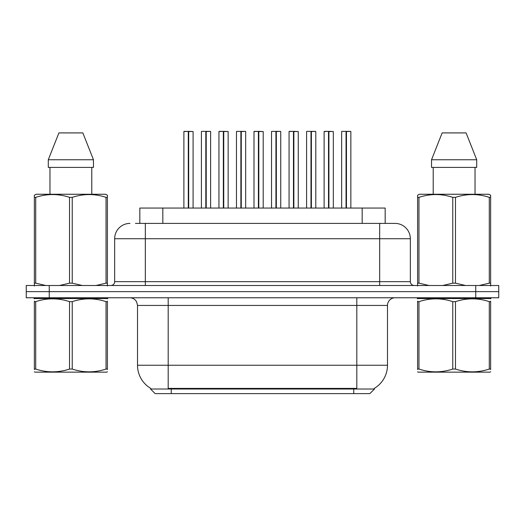<?xml version="1.0" encoding="UTF-8"?>
<svg xmlns="http://www.w3.org/2000/svg" width="525" height="525" viewBox="0 0 525 525"><rect width="100%" height="100%" fill="white"/><g stroke="black" fill="none" stroke-linecap="round" stroke-linejoin="round"><path stroke-width="0.79" d="M150.55 389.018L374.45 389.018L369.849 393.625L155.151 393.625L150.55 389.018L150.55 388.27M135.45 223.394L145.333 223.394L135.45 223.394L139.827 223.394L139.827 208.058L385.173 208.058L385.173 223.394M356.816 297.773L356.816 388.402L168.184 388.402L168.184 365.249L387.489 365.249L387.489 305.438A7.665 7.665 0 0 1 395.154 297.773M150.773 388.402A26.841 26.841 0 0 1 137.511 365.249L137.511 305.438L136.651 301.908C135.148 299.263 132.884 297.885 129.846 297.773M374.227 388.402A26.841 26.841 0 0 0 387.489 365.249M49.252 285.502L498.75 285.502L498.75 291.637L26.25 291.637L26.25 297.773L49.252 297.773L49.252 291.637L26.25 291.637L26.25 285.502L49.252 285.502L49.252 291.637L498.75 291.637L498.75 297.773L49.252 297.773M129.997 223.394A15.337 15.337 0 0 0 114.66 238.731L114.66 281.669A3.833 3.833 0 0 1 110.828 285.502M395.003 223.394L379.667 223.394L395.003 223.394A15.337 15.337 0 0 1 410.34 238.731L410.34 281.669C410.563 283.999 411.843 285.278 414.173 285.502M410.34 238.731L145.333 238.731L145.333 223.394L379.667 223.394L379.667 281.669L410.34 281.669M328.788 208.058L328.788 207.29L328.788 208.058M328.525 131.375L324.122 131.532L328.657 131.375L328.657 208.058L328.788 131.375L333.322 131.532L333.322 208.058M333.322 131.532L328.919 131.532L328.919 208.058M328.657 131.375L324.273 131.375M324.122 131.532L324.122 208.058L324.122 131.532M328.519 131.532L328.519 208.058M327.187 131.375L330.251 131.375M346.316 208.058L346.316 207.29L346.316 208.058M346.185 208.058L346.316 131.375L350.7 131.375L341.801 131.375L346.185 131.375L346.185 208.058M350.7 131.375L346.447 131.532L346.447 208.058M346.054 131.375L341.801 131.375M350.851 131.532L350.851 208.058M341.65 131.532L341.65 208.058M346.047 131.532L346.047 208.058M346.185 131.375L344.715 131.375M107.395 371.752L106.916 372.153L34.84 372.153L34.361 371.792M107.395 369.554L107.395 369.055C107.395 372.763 107.395 372.763 107.395 369.055L106.037 369.055L106.037 301.639C94.815 297.924 83.547 297.924 72.233 301.639L69.523 301.639C58.301 297.924 47.033 297.924 35.713 301.639L34.361 301.639C34.361 297.924 34.361 297.924 34.361 301.639L34.361 301.133M72.233 301.639L72.233 369.055C83.455 372.763 94.723 372.763 106.037 369.055M72.233 369.055L69.523 369.055L69.523 301.639M107.395 301.14L107.395 301.639C107.395 297.924 107.395 297.924 107.395 301.639L106.037 301.639M107.395 301.639L107.395 369.055M35.713 301.639L35.713 369.055L34.361 369.055L34.361 301.639M35.713 369.055C46.935 372.763 58.203 372.763 69.523 369.055M34.361 369.055C34.361 372.763 34.361 372.763 34.361 369.055L34.361 369.548M34.072 297.773L34.072 298.541L107.684 298.541L107.684 297.773M107.395 284.137L107.395 283.172L106.037 283.172L106.037 197.354L107.395 197.354L107.395 195.248L105.617 194.257L107.395 195.248L107.395 285.994M106.037 197.354C94.815 193.64 83.547 193.64 72.233 197.354L72.233 283.172L82.313 285.502M95.99 285.502L106.037 283.172M72.233 283.172L69.523 283.172L69.523 197.354C58.301 193.64 47.033 193.64 35.713 197.354L34.361 197.354L34.361 195.248L36.133 194.257L34.361 195.248L34.361 284.137M35.713 197.354L35.713 283.172L45.8 285.502M59.476 285.502L69.523 283.172M35.713 283.172L34.361 283.172L34.361 285.994M105.617 194.257L36.133 194.257M72.233 197.354L69.523 197.354M82.852 132.91L93.463 159.751L82.852 132.91L58.905 132.91L48.287 159.751L48.287 167.416L93.463 167.416L93.463 159.751L48.287 159.751L58.905 132.91M49.967 167.416L49.967 194.257M91.79 194.257L91.79 167.416L91.79 194.257M490.639 371.752L490.16 372.153L418.084 372.153L417.605 371.792M490.639 369.554L490.639 369.055C490.639 372.763 490.639 372.763 490.639 369.055L489.287 369.055L489.287 301.639C478.065 297.924 466.797 297.924 455.477 301.639L452.767 301.639C441.545 297.924 430.277 297.924 418.963 301.639L417.605 301.639C417.605 297.924 417.605 297.924 417.605 301.639L417.605 301.133M455.477 301.639L455.477 369.055C466.699 372.763 477.967 372.763 489.287 369.055M455.477 369.055L452.767 369.055L452.767 301.639M490.639 301.14L490.639 301.639C490.639 297.924 490.639 297.924 490.639 301.639L489.287 301.639M490.639 301.639L490.639 369.055M418.963 301.639L418.963 369.055L417.605 369.055L417.605 301.639M418.963 369.055C430.185 372.763 441.453 372.763 452.767 369.055M417.605 369.055C417.605 372.763 417.605 372.763 417.605 369.055L417.605 369.548M417.316 297.773L417.316 298.541L490.928 298.541L490.928 297.773M490.639 284.137L490.639 283.172L489.287 283.172L489.287 197.354L490.639 197.354L490.639 195.248L488.867 194.257L490.639 195.248L490.639 285.994M489.287 197.354C478.065 193.64 466.797 193.64 455.477 197.354L455.477 283.172L465.563 285.502M479.233 285.502L489.287 283.172M455.477 283.172L452.767 283.172L452.767 197.354C441.545 193.64 430.277 193.64 418.963 197.354L417.605 197.354L417.605 195.248L419.383 194.257L417.605 195.248L417.605 284.137M418.963 197.354L418.963 283.172L429.043 285.502M442.719 285.502L452.767 283.172M418.963 283.172L417.605 283.172L417.605 285.994M488.867 194.257L419.383 194.257M455.477 197.354L452.767 197.354M466.095 132.91L476.713 159.751L466.095 132.91L442.148 132.91L431.537 159.751L431.537 167.416L476.713 167.416L476.713 159.751L431.537 159.751L442.148 132.91M433.21 167.416L433.21 194.257M475.033 194.257L475.033 167.416M476.713 159.751L476.713 167.416M293.731 208.058L293.731 207.29L293.731 208.058M293.468 131.375L289.065 131.532L293.593 131.375L293.593 208.058L293.731 131.375L298.266 131.532L298.266 208.058L298.266 131.532L293.862 131.532L293.862 208.058M293.593 131.375L289.216 131.375M289.065 131.532L289.065 208.058L289.065 131.532M293.462 131.532L293.462 208.058M292.13 131.375L295.194 131.375M258.674 208.058L258.674 207.29L258.674 208.058M258.412 131.375L254.002 131.532L258.536 131.375L258.536 208.058L258.674 131.375L263.202 131.532L263.202 208.058L263.202 131.532L258.805 131.532L258.805 208.058M258.536 131.375L254.159 131.375M254.002 131.532L254.002 208.058L254.002 131.532M258.405 131.532L258.405 208.058M257.073 131.375L260.137 131.375M223.611 208.058L223.611 207.29L223.611 208.058M223.355 131.375L218.945 131.532L223.479 131.375L223.479 208.058L223.611 131.375L228.145 131.532L228.145 208.058M228.145 131.532L223.748 131.532L223.748 208.058M223.479 131.375L219.102 131.375M218.945 131.532L218.945 208.058M223.348 131.532L223.348 208.058M222.016 131.375L225.081 131.375M188.554 208.058L188.554 207.29L188.554 208.058M188.298 131.375L183.888 131.532L188.423 131.375L188.423 208.058L188.554 131.375L193.088 131.532L193.088 208.058L193.088 131.532L188.692 131.532L188.692 208.058M188.423 131.375L184.039 131.375M183.888 131.532L183.888 208.058M188.291 131.532L188.291 208.058M186.952 131.375L190.024 131.375M311.259 208.058L311.259 207.29L311.259 208.058M311.122 208.058L311.259 131.375L315.637 131.375L306.744 131.375L311.122 131.375L311.122 208.058M315.637 131.375L311.391 131.532L311.391 208.058M310.997 131.375L306.744 131.375M315.794 131.532L315.794 208.058M306.593 131.532L306.593 208.058M310.99 131.532L310.99 208.058M311.122 131.375L309.658 131.375M276.202 208.058L276.202 207.29L276.202 208.058M276.065 208.058L276.202 131.375L280.58 131.375L271.688 131.375L276.065 131.375L276.065 208.058M280.58 131.375L276.334 131.532L276.334 208.058M275.94 131.375L271.688 131.375M280.737 131.532L280.737 208.058M271.53 131.532L271.53 208.058M275.933 131.532L275.933 208.058M276.065 131.375L274.601 131.375M241.146 208.058L241.146 207.29L241.146 208.058M241.008 208.058L241.146 131.375L245.523 131.375L236.631 131.375L241.008 131.375L241.008 208.058M245.523 131.375L241.277 131.532L241.277 208.058M240.883 131.375L236.631 131.375M245.674 131.532L245.674 208.058M236.473 131.532L236.473 208.058M240.877 131.532L240.877 208.058M241.008 131.375L239.544 131.375M206.082 208.058L206.082 207.29L206.082 208.058M205.951 208.058L206.082 131.375L210.466 131.375L201.567 131.375L205.951 131.375L205.951 208.058M210.466 131.375L206.22 131.532L206.22 208.058M205.826 131.375L201.567 131.375M210.617 131.532L210.617 208.058M201.416 131.532L201.416 208.058M205.82 131.532L205.82 208.058M205.951 131.375L204.481 131.375M162.829 223.394L162.829 208.058M362.171 223.394L362.171 208.058M353.752 393.625L353.752 388.27M171.248 393.625L171.248 388.27M387.489 305.438L137.511 305.438M137.511 365.249L168.184 365.249L168.184 297.773M475.748 297.773L475.748 285.502M145.333 285.502L145.333 238.731L114.66 238.731M114.66 281.669L379.667 281.669L379.667 285.502M374.45 389.018L374.45 388.27M106.916 298.541L107.395 298.817M34.84 298.541L34.361 298.817M490.16 298.541L490.639 298.817M418.084 298.541L417.605 298.817"/></g></svg>
